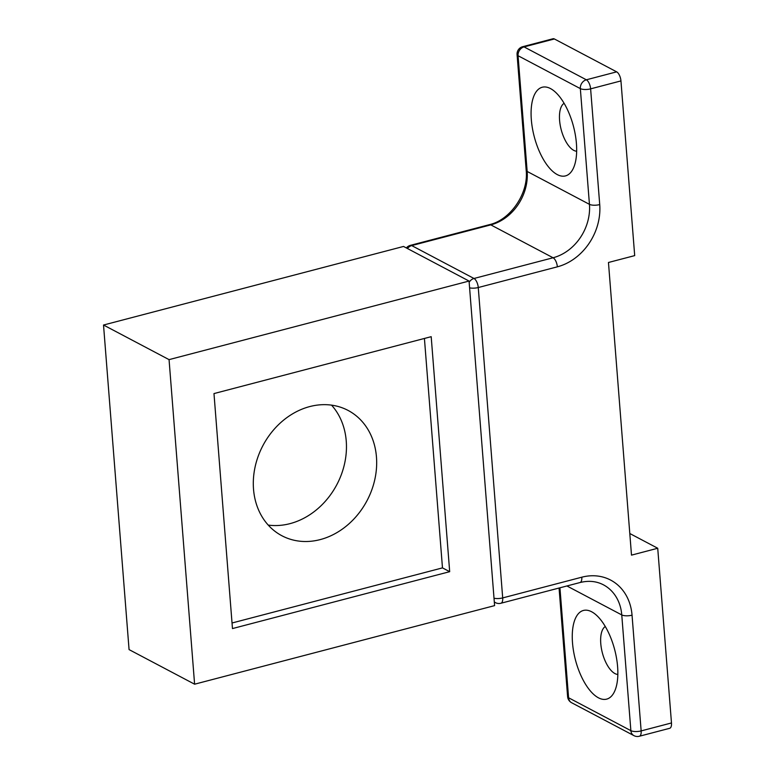 <?xml version="1.0" encoding="UTF-8"?>
<svg xmlns="http://www.w3.org/2000/svg" width="775" height="775" viewBox="0 0 775 775"><rect width="100%" height="100%" fill="white"/><g stroke="black" fill="none" stroke-linecap="round" stroke-linejoin="round"><path stroke-width="1.16" d="M331.545 405.141A70.864 58.89 -62.2 0 1 341.891 473.079A70.864 58.89 -62.2 0 1 290.015 523.638A70.864 58.89 -62.2 0 1 268.218 525.082M320.22 539.594A70.864 58.89 117.8 0 0 374.906 479.095A70.864 58.89 117.8 0 0 348.072 410.421A70.864 58.89 117.8 0 0 309.758 406.575A70.864 58.89 117.8 0 0 255.072 467.073A70.864 58.89 117.8 0 0 281.897 535.748A70.864 58.89 117.8 0 0 320.22 539.594M494.595 605.624L194.602 684.199L129.067 649.595L103.521 325.025L169.057 359.629L469.059 281.054L494.595 605.624M431.191 336.679L213.977 393.574L232.471 628.573L449.684 571.679L431.191 336.679M194.602 684.199L169.057 359.629M103.521 325.025L403.523 246.45L469.059 281.054M449.684 571.679L442.477 567.881L424.419 338.452M232.035 622.993L442.477 567.881M617.83 674.444A25.042 11.082 75.3 0 1 614.933 673.572A25.042 11.082 75.3 0 1 600.77 643.57A25.042 11.082 75.3 0 1 605.275 626.5M576.658 151.232A25.042 11.082 75.3 0 1 573.762 150.36A25.042 11.082 75.3 0 1 559.589 120.358A25.042 11.082 75.3 0 1 564.103 103.288M550.492 88.573A45.822 20.276 75.3 0 1 553.457 90.491A45.822 20.276 75.3 0 1 573.49 126.441A45.822 20.276 75.3 0 1 573.655 167.603A45.822 20.276 75.3 0 1 557.264 174.588A45.822 20.276 75.3 0 1 531.33 119.679A45.822 20.276 75.3 0 1 550.492 88.573M591.674 611.785A45.822 20.276 75.3 0 1 594.638 613.703A45.822 20.276 75.3 0 1 614.672 649.653A45.822 20.276 75.3 0 1 614.837 690.816A45.822 20.276 75.3 0 1 598.436 697.81A45.822 20.276 75.3 0 1 572.512 642.892A45.822 20.276 75.3 0 1 591.674 611.785M469.156 282.332A7.556 6.278 -62.2 0 1 473.99 278.477A7.556 3.342 75.3 0 1 478.262 287.535A7.556 2.548 175.5 0 1 469.592 287.845M406.371 247.952A7.556 7.556 0 0 1 410.343 245.375L410.343 245.375A7.556 3.342 75.3 0 1 411.699 245.588A7.556 6.278 117.8 0 0 407.476 248.542M494.314 602.039L495.438 602.64A7.556 6.278 -62.2 0 1 494.305 601.826M494.014 598.222A7.556 2.548 -4.5 0 0 502.694 597.913A7.556 3.342 75.3 0 1 500.882 603.26L579.981 582.548A7.556 3.342 -104.7 0 0 581.783 577.201L502.694 597.913L478.262 287.535L557.361 266.823A53.388 44.359 117.8 0 0 599.724 204.581L590.618 88.854A7.556 2.548 175.5 0 1 580.339 88.612A7.556 6.278 -62.2 0 1 586.346 79.796A7.556 3.342 75.3 0 1 590.618 88.854L620.949 80.91L634.696 255.614L608.462 262.483L631.499 555.132L657.723 548.254L671.479 722.959L641.148 730.903A7.556 3.342 75.3 0 1 639.346 736.25L669.668 728.306A7.556 3.342 -104.7 0 0 671.479 722.959M629.794 533.51L657.723 548.254M559.066 588.031L567.61 696.648A7.556 2.548 -4.5 0 0 568.588 697.771A7.556 6.278 117.8 0 0 571.621 702.731L633.902 735.62A7.556 6.278 -62.2 0 1 630.869 730.651A7.556 2.548 -4.5 0 0 641.148 730.903L632.042 615.176A53.388 44.359 117.8 0 0 581.783 577.201M554.387 38.963L616.667 71.852L586.346 79.796L524.055 46.907L554.387 38.963A7.556 3.342 75.3 0 0 553.03 38.75L522.699 46.694A7.556 3.342 75.3 0 1 524.055 46.907A7.556 6.278 117.8 0 0 518.058 55.723A7.556 2.548 175.5 0 1 517.08 54.599L526.186 170.326A7.556 2.548 -4.5 0 0 527.165 171.449A45.822 38.082 -62.2 0 1 490.798 224.876A7.556 3.342 -104.7 0 0 489.442 224.653L410.343 245.375M620.949 80.91A7.556 3.342 -104.7 0 0 616.667 71.852M411.699 245.588L473.99 278.477L553.079 257.765L490.798 224.876L411.699 245.588M557.361 266.823A7.556 3.342 -104.7 0 0 553.079 257.765A45.822 38.082 -62.2 0 0 589.446 204.338L580.339 88.612L518.058 55.723L527.165 171.449L589.446 204.338A7.556 2.548 -4.5 0 0 599.724 204.581M579.981 582.548C588.622 580.407 596.43 581.163 603.405 584.815A45.822 38.082 -62.2 0 1 621.763 614.924L630.869 730.651L568.588 697.771L559.938 587.799M632.042 615.176A7.556 2.548 175.5 0 1 621.763 614.924L566.922 585.968M495.438 602.64A7.556 7.556 0 0 0 500.882 603.26M526.186 170.326C528.724 193.324 510.434 219.974 489.442 224.653M567.61 696.648A7.556 7.556 0 0 0 571.621 702.731M522.699 46.694A7.556 7.556 0 0 0 517.08 54.599M633.902 735.62A7.556 7.556 0 0 0 639.346 736.25"/></g></svg>
